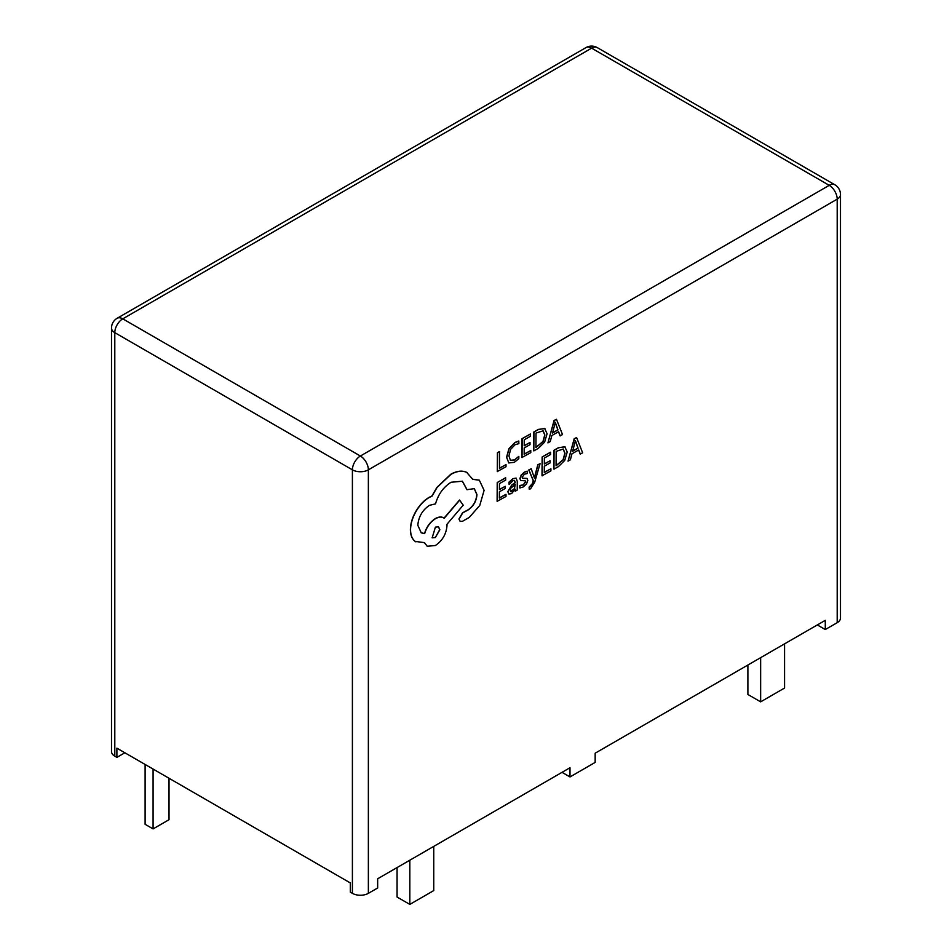<?xml version="1.0" encoding="UTF-8"?>
<svg xmlns="http://www.w3.org/2000/svg" width="952" height="952" viewBox="0 0 952 952"><rect width="100%" height="100%" fill="white"/><g stroke="black" fill="none" stroke-linecap="round" stroke-linejoin="round"><path stroke-width="1.43" d="M540.07 463.695L537.963 464.885L534.429 478.059L531.228 468.729L528.955 470.014L533.418 480.82L532.501 483.771L529.264 487.234L529.252 489.328L530.562 488.781L534.715 482.128L540.07 463.695L537.809 464.802L534.322 477.928M531.228 468.729L528.788 469.931L533.251 480.736L532.346 483.675L529.098 487.138L529.252 489.328M516.115 478.118L512.973 478.618L508.975 482.14L509.13 484.52L512.938 480.736L514.568 480.462L515.258 482.688L511.819 485.199L507.952 491.767L508.927 494.052L511.605 493.588L515.163 489.173L515.21 491.22L517.233 490.054L517.293 481.426L516.198 478.154L513.14 478.713L509.142 482.236L509.13 484.52M515.056 489.435L515.21 491.22M514.485 480.427L515.103 482.593L511.664 485.103L507.797 491.672L508.927 494.052M506 494.326L499.372 498.098L499.407 491.767L505.214 488.471L505.226 486.317L499.419 489.614L499.467 483.604L505.726 480.046L505.572 477.785L497.218 482.545L497.111 501.335L505.988 496.468L506 494.326L499.372 497.908M505.226 486.317L499.431 489.435M518.911 441.121L515.08 442.537L509.106 448.701L506.714 457.329L508.761 462.934L514.318 462.339L518.804 458.685L518.828 456.353L514.627 459.995L510.474 460.387L508.915 455.937L510.653 449.32L515.091 444.715L518.899 443.656L518.757 441.026L514.925 442.454L508.951 448.606L506.559 457.246L508.868 463.005M518.828 456.353L514.473 459.911L510.32 460.304M837.201 622.668L837.201 199.146A11.281 6.509 0 0 0 840.497 194.541L840.497 618.062A11.281 6.509 180 0 1 837.201 622.668L825.289 629.546L825.289 620.335L595.167 753.199L595.167 762.409L569.998 776.939L569.998 767.728L377.658 878.779L377.658 887.99L368.365 893.345A11.281 6.509 180 0 1 352.407 893.345L350.324 892.143L350.324 882.944L116.894 748.165L116.894 757.375L114.799 756.174A11.281 6.509 180 0 1 111.503 751.568L111.503 328.047A11.281 6.509 0 0 0 114.799 332.653L114.799 756.174M506.012 464.612L499.55 468.277L499.502 451.545L497.408 452.735L497.289 471.526L506 466.754L506.012 464.612L499.562 468.098M530.788 450.51L524.159 454.282L524.195 447.964L529.99 444.655L530.002 442.502L524.207 445.81L524.243 439.788L530.502 436.23L530.359 433.981L522.005 438.729L521.886 457.519L530.776 452.652L530.788 450.51L524.159 454.092M530.002 442.502L524.207 445.619M544.925 428.602L538.415 429.388L533.786 432.029L533.834 450.903L538.297 448.368L544.603 442.156L547.091 433.755L544.687 428.483L538.57 429.483L533.953 432.113L533.834 450.903M558.491 431.756L560.05 435.802L562.525 434.576L556.468 419.296L554.231 420.57L547.935 442.882L550.244 441.561L551.839 435.54L558.586 431.696L560.216 435.897M556.468 419.296L554.064 420.487L547.935 442.882M525.076 480.736L525.587 481.712L523.183 484.889L519.851 485.496L519.828 487.936L523.124 487.019L526.515 484.032L527.836 480.391L526.896 478.392L522.434 478.19M527.17 478.558L522.588 478.285L522.16 477.285L524.385 474.215L527.325 473.513L527.182 471.133L524.433 472.097L521.22 474.988L519.899 478.594L520.744 480.582M550.91 468.765L544.282 472.537L544.318 466.206L550.113 462.91L550.137 460.756L544.33 464.064L544.365 458.043L550.625 454.485L550.482 452.236L542.128 456.984L542.009 475.774L550.899 470.907L550.91 468.765L544.282 472.347M550.137 460.756L544.33 463.874M565.048 446.845L558.538 447.642L553.909 450.272L553.957 469.157L558.419 466.623L564.726 460.399L567.225 452.01L564.81 446.738L558.705 447.737L554.076 450.367L553.957 469.157M578.614 450.01L580.184 454.056L582.648 452.831L576.591 437.551L574.353 438.824L568.058 461.137L570.379 459.816L571.962 453.795L578.721 449.951L580.339 454.14M576.591 437.551L574.187 438.741L568.058 461.137M479.261 480.153L472.751 479.225M474.239 488.614L476.797 494.457C476.357 500.692 473.56 505.75 468.432 509.606L462.553 512.819L458.947 518.995L460.102 521.363M462.327 481.177L466.944 489.673L474.31 488.662L476.952 494.552C476.512 500.788 473.727 505.833 468.586 509.689L462.708 512.902L459.102 519.078L460.173 521.41L462.422 521.315L469.229 517.448L479.76 505.464L484.104 490.351L479.344 480.201L472.799 479.344L466.635 472.335C462.125 470.395 456.912 471.05 450.998 474.31L437.123 487.388L432.018 496.159L429.364 497.396C424.259 500.371 419.82 505.024 416.072 511.355C412.513 517.579 410.669 523.683 410.562 529.669C410.586 535.167 412.168 539.094 415.31 541.474L415.929 541.878M444.013 518.174C441.847 516.496 438.967 516.627 435.397 518.543C430.114 521.958 426.484 526.956 424.509 533.537L421.165 532.787M443.477 517.793L444.179 518.257C442.002 516.591 439.134 516.722 435.564 518.638C430.268 522.053 426.639 527.039 424.663 533.62L421.248 532.834L417.821 525.266C418.547 516.757 422.414 510.117 429.435 505.345L435.528 503.87C438.194 494.374 443.37 487.162 451.058 482.259L462.41 481.212L467.099 489.768M467.23 472.644L466.468 472.24C461.97 470.3 456.758 470.954 450.832 474.215L436.968 487.305L431.863 496.063L429.209 497.301C424.092 500.288 419.665 504.941 415.917 511.272C412.347 517.483 410.514 523.588 410.395 529.586C410.419 535.072 412.014 539.01 415.155 541.39L424.497 542.64L427.258 546.281L435.397 545.496C442.406 540.724 446.286 534.084 447 525.575L447.012 524.231L463.219 505.167L459.518 500.026L444.037 518.15M424.378 542.676L427.186 546.234M415.155 541.39L415.845 541.831M784.567 643.849L784.567 688.034L760.648 701.85L747.891 694.484L747.891 665.02M760.648 701.85L760.648 657.653M169.028 778.26L169.028 819.696L153.082 828.906L145.109 824.301L145.109 764.456M153.082 828.906L153.082 769.061M433.743 846.399L433.743 890.584L409.824 904.4L397.067 897.034L397.067 867.569M409.824 904.4L409.824 860.203M825.289 629.546L817.316 624.94M569.998 776.939L562.025 772.334M124.867 752.77L116.894 757.375M499.657 451.629L497.408 452.735M497.563 452.831L497.444 471.621M530.514 434.064L522.005 438.729M522.16 438.824L522.053 457.615M536.024 433.089L535.94 447.571L543.128 441.526L544.889 435.076L543.152 430.792L536.024 433.089M535.94 447.392L542.973 441.442L544.734 434.981L542.985 430.709M552.517 433.041L557.955 429.935L555.313 422.355L552.517 433.041M552.577 432.827L557.801 429.852L555.147 422.26M505.738 477.88L497.218 482.545M497.384 482.64L497.265 501.43M510.57 488.388L510.593 491.625L512.14 491.351L514.354 489.007L515.246 484.485L510.57 488.388M510.522 491.589L514.187 488.911L515.091 484.592M527.337 471.228L524.6 472.192L521.387 475.084L520.066 478.689L520.625 480.486L525.23 480.831L525.742 481.807L523.338 484.984L519.851 485.496M520.006 485.591L519.994 488.019M522.481 478.213L522.16 477.285M525.23 480.831L525.587 481.712M550.637 452.319L542.128 456.984M542.295 457.079L542.176 475.869M556.158 451.343L556.063 465.825L563.251 459.78L565.024 453.33L563.275 449.046L556.158 451.343M556.063 465.647L563.096 459.685L564.857 453.235L563.108 448.951M572.64 451.284L578.078 448.19L575.436 440.609L572.64 451.284M572.699 451.07L577.923 448.094L575.282 440.514M467.146 472.597L466.468 472.24M459.685 500.121L444.179 518.257M435.326 537.547L439.86 529.776L438.539 526.837L435.397 527.122L432.172 537.832L435.326 537.547L439.693 529.681L438.467 526.789M432.101 537.785L435.171 537.452M840.497 194.541A11.281 11.281 0 0 0 834.856 184.783A11.281 6.509 -60 0 0 829.228 185.343L591.62 48.159L122.772 318.837L360.38 456.02L829.228 185.343A11.281 6.509 60 0 1 837.201 199.146L368.365 469.836L368.365 893.345M352.407 893.345L352.407 469.836L114.799 332.653A11.281 6.509 -60 0 1 122.772 318.837A11.281 6.509 60 0 0 117.144 318.277A11.281 11.281 0 0 0 111.503 328.047M368.365 469.836A11.281 6.509 -120 0 0 360.38 456.02A11.281 6.509 -60 0 0 352.407 469.836A11.281 6.509 0 0 0 368.365 469.836M597.249 47.6A11.281 11.281 0 0 0 585.98 47.6A11.281 6.509 -120 0 1 591.62 48.159A11.281 6.509 -60 0 1 597.249 47.6L834.856 184.783M117.144 318.277L585.98 47.6"/></g></svg>
